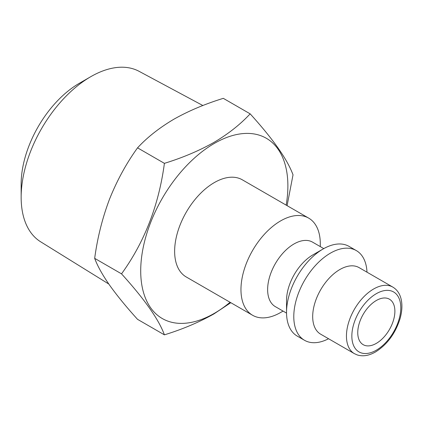 <?xml version="1.0" encoding="UTF-8"?>
<svg xmlns="http://www.w3.org/2000/svg" width="423" height="423" viewBox="0 0 423 423"><rect width="100%" height="100%" fill="white"/><g stroke="black" fill="none" stroke-linecap="round" stroke-linejoin="round"><path stroke-width="0.63" d="M376.322 300.504A26.252 15.159 -60 0 1 389.446 299.204A26.252 15.159 -60 0 1 393.475 320.243A26.252 15.159 -60 0 1 376.322 343.376A26.252 15.159 -60 0 1 363.193 344.676A26.252 15.159 -60 0 1 359.169 323.637A26.252 15.159 -60 0 1 376.322 300.504M90.755 76.695L79.281 83.326A82.21 47.466 -60 0 0 21.15 184.005L21.15 197.261A98.437 56.835 -60 0 1 90.755 76.695A98.437 56.835 -60 0 1 139.072 71.318L202.866 105.523M354.405 353.66L320.65 334.175A38.43 22.186 -60 0 1 314.76 303.381A38.43 22.186 -60 0 1 339.865 269.52A38.43 22.186 -60 0 1 359.079 267.616L392.835 287.101A38.43 22.186 -60 0 0 373.62 289.004A38.43 22.186 -60 0 0 348.515 322.871A38.43 22.186 -60 0 0 354.405 353.66L357.266 354.945C362.923 356.684 369.009 355.685 375.529 351.947C387.14 344.629 395.304 333.588 400.01 318.826C402.003 311.857 402.426 305.512 401.268 299.785C400.021 293.953 397.208 289.729 392.835 287.101M328.565 338.738A51.796 29.901 -60 0 1 304.518 340.293A51.796 29.901 -60 0 1 296.576 298.786A51.796 29.901 -60 0 1 330.416 253.15A51.796 29.901 -60 0 1 356.309 250.58A51.796 29.901 -60 0 1 366.99 272.179M304.518 340.293L297.258 336.1A51.796 29.901 -60 0 1 286.535 312.391A51.796 29.901 -60 0 1 323.156 248.957L323.156 248.957A51.796 29.901 -60 0 1 349.054 246.392L356.309 250.58M286.535 312.391L286.535 300.504A37.235 21.499 -60 0 1 312.861 254.9L323.156 248.957L312.861 254.9M286.54 313.099L275.341 306.638A37.235 21.499 -60 0 1 269.636 276.801A37.235 21.499 -60 0 1 293.959 243.986A37.235 21.499 -60 0 1 312.576 242.146L323.775 248.608M280.629 312.491L283.056 311.09L280.629 312.491A56.09 32.386 -60 0 1 252.584 315.267A56.09 32.386 -60 0 1 243.981 270.323A56.09 32.386 -60 0 1 280.629 220.896A56.09 32.386 -60 0 1 308.674 218.115A56.09 32.386 -60 0 1 320.29 243.796L320.29 246.598M252.584 315.267L186.252 276.975A56.09 32.386 -60 0 1 177.655 232.026A56.09 32.386 -60 0 1 214.297 182.599A56.09 32.386 -60 0 1 242.342 179.823L308.674 218.115M230.08 302.276A104.063 60.082 -60 0 1 214.297 313.369A104.063 60.082 -60 0 1 140.711 270.884A104.063 60.082 -60 0 1 214.297 143.429A104.063 60.082 -60 0 1 286.17 205.129M230.815 302.699L213.911 313.924C199.006 322.3 182.503 329.274 164.404 334.847C158.858 319.592 144.566 299.262 121.528 273.85C144.497 242.136 158.789 205.303 164.404 163.347C182.503 157.779 199.006 150.805 213.911 142.424C228.267 133.943 240.343 124.415 250.152 113.84C273.121 139.151 287.413 159.487 293.023 174.836L287.095 205.657M164.404 163.347L137.549 147.844C126.303 163.431 116.949 180.573 109.483 199.27C102.35 218.21 97.417 237.9 94.678 258.347C97.427 265.856 102.361 274.744 109.483 285.017C116.97 295.518 126.324 306.961 137.549 319.344L164.404 334.847M121.528 273.85L94.678 258.347M250.152 113.84L223.302 98.342C204.981 104 188.478 110.974 173.795 119.265C159.281 127.868 147.199 137.396 137.549 147.844M108.806 284.05L40.65 241.792A98.437 56.835 -60 0 1 21.15 197.261M376.322 350.196A34.607 19.981 -60 0 1 351.846 336.068A34.607 19.981 -60 0 1 376.322 293.684A34.607 19.981 -60 0 1 400.793 307.812A34.607 19.981 -60 0 1 376.322 350.196"/></g></svg>
